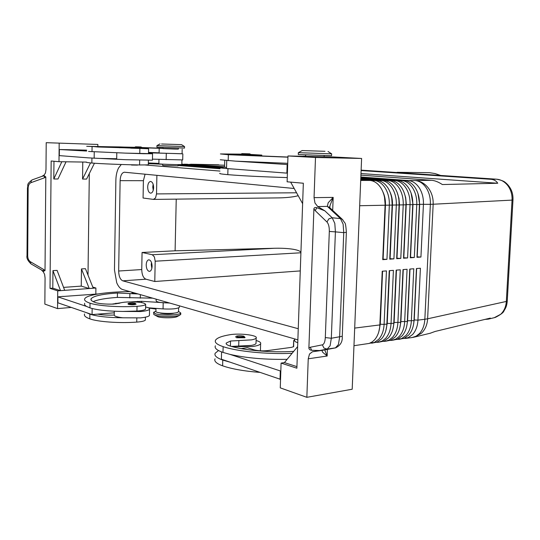 <?xml version="1.0" encoding="UTF-8"?>
<svg xmlns="http://www.w3.org/2000/svg" width="540" height="540" viewBox="0 0 540 540"><rect width="100%" height="100%" fill="white"/><g stroke="black" fill="none" stroke-linecap="round" stroke-linejoin="round"><path stroke-width="0.81" d="M136.114 293.402L132.368 293.078L131.909 292.741L132.158 292.268M122.837 317.797C117.221 317.129 114.332 316.211 114.169 315.029L113.292 315.07C107.096 315.266 101.885 314.955 97.652 314.145L92.07 314.591L86.508 312.674L89.876 314.152C97.011 316.413 107.993 317.628 122.837 317.797L140.609 317.878C145.786 317.331 148.723 316.528 149.431 315.461L149.553 309.224C148.844 310.244 145.908 311.02 140.724 311.546L122.945 311.438L136.944 311.054C141.986 310.696 144.862 310.048 145.571 309.123L145.577 308.698M178.551 311.432L180.772 312.998C180.353 315.225 161.413 315.819 155.466 313.754L153.63 312.296L155.911 311.189C154.143 313.369 174.157 314.354 177.917 312.242L178.551 311.411M138.031 293.956L117.45 293.004C102.296 294.043 93.521 295.947 91.125 298.721C90.369 300.085 91.935 301.408 95.803 302.69C99.812 303.804 105.698 304.27 113.461 304.094L119.266 303.271C120.798 302.643 123.464 302.211 127.258 301.975C138.456 301.698 144.592 302.515 145.658 304.432C144.95 305.336 142.074 305.957 137.032 306.308C119.779 307.415 98.05 305.944 90.025 303.176C85.671 301.725 83.93 300.22 84.787 298.674C86.832 294.759 107.251 291.755 129.877 291.613M156.168 299.16L156.134 300.78C156.573 302.164 160.988 302.886 169.371 302.954M174.508 313.058C170.714 314.179 166.118 314.24 160.718 313.247L159.914 312.903M236.642 337.75L235.818 337.095C235.136 335.887 239.24 335.408 243.817 336.177L245.079 337.493L244.762 337.743L236.642 337.75M142.027 147.623L134.453 147.38L135.716 146.799L141.035 146.975L138.402 146.873L135.466 146.826L141.028 146.975L142.027 147.636M148.52 153.38L152.557 153.745L143.633 153.711L125.57 153.131L148.514 153.603L148.608 148.763L138.854 148.257M152.557 153.745L152.435 160.184L125.462 159.698L88.493 157.869L125.462 159.698M134.46 147.285L86.704 146.313L148.608 148.763M130.775 147.994L97.943 146.995L93.143 146.522L119.786 146.927L178.362 148.993M159.185 148.48L159.091 153.05L182.081 153.799M181.838 164.471L181.21 164.585C177.437 164.815 157.106 164.059 158.875 163.755L158.963 159.401M163.046 147.501L163.026 148.588L174.724 149.067L178.355 149.114L178.382 148.014M250.135 154.697L241.016 154.352L241.859 153.617L248.994 153.833C250.013 153.765 250.493 154.055 250.452 154.69L250.135 154.697M496.746 179.206L496.469 179.192C500.985 179.557 504.799 181.737 507.904 185.733C510.894 189.857 512.278 194.65 512.048 200.104L512.973 199.922M361.112 170.559L490.793 179.287C493.925 179.523 496.24 180.846 497.738 183.242L442.361 184.545C438.426 181.966 434.822 180.549 431.555 180.286L360.923 175.149M430.164 333.254L435.132 331.452L490.334 318.101L488.207 319.16L484.974 319.397M507.269 300.854L506.331 301.442L427.626 318.803L433.168 204.235L512.048 200.104L506.331 301.442C505.946 306.76 504.077 311.033 500.715 314.267L494.296 317.689M218.693 164.801L196.958 164.336L224.633 165.233M382.765 191.572C384.73 195.595 385.627 200.063 385.459 204.984L383.103 259.18L386.951 259.362L389.333 205.139C389.536 198.707 388.186 193.057 385.283 188.183C382.28 183.465 378.601 180.893 374.261 180.468L360.754 179.415M159.097 163.856L158.666 163.944M297.871 339.842L122.634 289.535C120.292 288.779 118.328 286.524 116.728 282.771L114.467 269.933L115.871 180.185C115.985 175.385 116.876 171.322 118.55 167.994L121.277 164.484M156.377 163.769L148.325 163.654L162.709 164.261M360.74 179.732L370.035 180.454C374.375 180.887 378.041 183.472 381.051 188.204C383.947 193.091 385.297 198.767 385.094 205.227L382.732 259.646L386.951 259.362M360.842 177.262L404.312 180.535C408.679 180.947 412.378 183.451 415.402 188.042C418.311 192.787 419.661 198.288 419.445 204.545L416.968 257.317L420.937 257.047L423.428 204.464C423.644 198.227 422.294 192.746 419.384 188.021C416.36 183.451 412.661 180.961 408.287 180.542L360.848 176.992M389.981 191.929C391.811 195.838 392.641 200.144 392.465 204.842L390.089 258.707L393.917 258.883L396.32 205.004C396.529 198.612 395.179 192.996 392.276 188.15C389.259 183.465 385.58 180.907 381.233 180.482L360.774 178.902M360.761 179.206L377.062 180.475C381.402 180.9 385.081 183.465 388.091 188.17C390.994 193.03 392.344 198.673 392.135 205.085L389.752 259.173L393.917 258.883M397.109 192.308L398.952 198.241L399.418 203.776L396.988 258.242L400.795 258.417L403.225 204.863C403.434 198.511 402.084 192.929 399.175 188.116C396.164 183.458 392.479 180.92 388.118 180.495L360.794 178.403M360.781 178.7L384.001 180.488C388.348 180.913 392.033 183.465 395.044 188.136C397.953 192.969 399.296 198.572 399.094 204.95L396.677 258.701L400.795 258.417M404.15 192.699L405.675 197.552L406.256 203.688L403.805 257.776L407.592 257.951L410.042 204.728C410.252 198.416 408.901 192.868 405.992 188.082C402.975 183.458 399.289 180.934 394.922 180.509L360.815 177.917M360.801 178.207L390.852 180.502C395.213 180.927 398.898 183.458 401.915 188.102C404.825 192.908 406.168 198.477 405.959 204.809L403.529 258.228L407.592 257.951M411.109 193.124L412.985 204.444L410.535 257.324L414.308 257.499L416.772 204.599C416.988 198.322 415.638 192.807 412.729 188.055C409.712 183.451 406.013 180.947 401.645 180.529L360.835 177.451M224.566 167.171L183.33 164.281M360.821 177.728L397.622 180.515C401.99 180.941 405.682 183.458 408.699 188.075C411.608 192.847 412.958 198.382 412.742 204.68L410.285 257.769L414.308 257.499M224.593 166.786L189.358 164.363M417.987 193.57L419.654 204.309L417.19 256.871L420.937 257.047M184.505 164.153L224.586 167.015M369.562 343.291L374.389 342.448L378.736 339.269C381.962 335.597 383.751 330.635 384.102 324.392L386.444 270.898L382.226 271.228L379.897 324.918C379.546 331.182 377.764 336.163 374.544 339.849L372.236 341.901L369.144 343.433L353.97 345.708M382.3 271.222L379.748 326.923M396.799 339.478L401.544 338.634L405.918 335.509C409.171 331.904 410.981 327.058 411.345 320.963L413.782 268.758L409.765 269.075L407.342 321.469C406.978 327.584 405.175 332.451 401.929 336.062L397.555 339.194L392.162 340.328L395.914 339.066L399.249 336.434C402.489 332.809 404.298 327.935 404.656 321.806L407.072 269.285L403.009 269.602L400.606 322.312C400.248 328.469 398.446 333.362 395.206 336.994L390.839 340.139L385.418 341.273L389.171 340.011L392.492 337.365C395.732 333.727 397.528 328.826 397.892 322.657L400.282 269.818L396.164 270.135L393.788 323.17C393.431 329.36 391.635 334.28 388.402 337.932L384.041 341.091L378.594 342.238L382.34 340.97L385.655 338.31C388.888 334.658 390.683 329.724 391.041 323.514L393.41 270.358L389.239 270.682L386.89 324.041C386.532 330.271 384.743 335.219 381.517 338.884L377.163 342.056L371.689 343.211M403.4 338.553L408.125 337.703L412.513 334.598C415.773 331.013 417.582 326.194 417.947 320.132L420.404 268.238L416.441 268.549L413.998 320.632C413.627 326.707 411.818 331.547 408.564 335.144L404.183 338.263L398.817 339.39M390.11 340.416L392.162 340.328M383.346 341.361L385.418 341.273M376.495 342.32L378.594 342.238M389.286 270.675L386.815 325.208M396.185 270.135L393.775 323.399M298.35 152.672L331.601 153.833M324.986 151.301L302.144 150.566L324.986 151.301M298.35 152.712L298.289 154.535L331.567 155.702M184.518 146.543L156.931 145.618L160.036 143.897M161.528 143.991L181.528 144.626L161.528 143.991M184.505 148.075L156.897 147.15L156.931 145.645M177.991 165.881L163.748 165.578L162.682 165.409L162.709 164.14M180.751 314.071L179.82 315.158C176.29 316.94 160.542 317.014 155.439 315.245L153.833 314.489L153.623 312.707M177.41 316.46L176.972 316.697C174.191 318.101 162.007 318.154 158.031 316.778L154.663 314.969M296.575 192.78L156.526 193.914L155.554 197.957L153.394 199.395L143.073 198.018L143.39 180.691L145.078 174.197M298.208 195.716L295.218 196.412C290.527 197.303 284.87 197.802 278.249 197.897L153.617 199.409M176.236 199.138L175.102 250.803L274.617 248.265C281.995 248.103 288.259 248.454 293.416 249.311C297.932 250.115 300.436 251.147 300.922 252.416M274.617 248.265L152.314 254.738L154.393 256.898L155.189 261.205L300.908 252.781M146.205 264.904C146.381 261.846 147.251 260.145 148.817 259.808C150.822 260.185 151.916 262.352 152.091 266.308C151.909 269.359 151.038 271.06 149.486 271.391C147.474 271.026 146.374 268.859 146.205 264.904M151.504 262.528L151.247 264.6L151.841 268.373M147.677 186.982C147.893 183.613 148.864 181.778 150.586 181.46C152.476 181.865 153.488 183.931 153.623 187.663C153.4 191.025 152.435 192.861 150.728 193.178C148.831 192.78 147.811 190.715 147.677 186.982M153.158 184.275L152.759 186.962L153.232 190.35M305.674 155.007L305.627 156.29L306.065 156.364M250.418 154.44L261.765 155.095L235.73 154.501L231.431 154.521L234.887 154.858L287.942 157.046M224.762 160.461L224.525 167.171L226.557 167.461M138.881 148.426L130.748 148.156L132.165 147.535L137.822 147.724L138.881 148.433M293.686 351.385C271.411 352.823 242.899 350.305 229.574 345.836C226.901 344.952 225.794 344.021 226.26 343.042L230.533 341.024L251.478 339.869C254.178 339.383 255.751 338.762 256.183 338.013C258.208 335.219 239.463 332.964 229.669 334.76C221.65 336.116 216.938 337.932 215.528 340.214C214.427 342.421 216.972 344.574 223.142 346.66C237.391 351.473 267.206 354.416 292.1 353.302M256.183 338.013L256.014 343.501C255.582 344.277 254.016 344.912 251.309 345.418L231.444 346.41M260.489 350.825L260.428 350.197M232.058 346.586L252.335 346.552C257.148 345.89 259.916 344.952 260.631 343.737C261.11 342.569 259.605 341.489 256.102 340.504M128.567 304.425L128.081 304.034C127.555 303.062 129.924 302.798 135.189 303.244L136.087 304.202C134.339 304.884 131.828 304.958 128.567 304.425M329.758 207.677L330.055 205.423L333.187 197.397L328.172 202.81L327.348 206.381L329.724 207.65M325.31 337.561L331.324 338.263L335.408 231.876L329.319 231.437L325.31 337.561C325.04 341.813 324.061 344.237 322.367 344.837L310.264 347.261L311.668 350.291C309.947 350.082 309.022 349.333 308.887 348.037L313.909 208.838C314.165 207.576 315.144 207.205 316.859 207.718L324.81 210.803L317.77 206.57L327.348 206.381L340.457 218.585L343.123 224.141L343.744 232.639L339.64 337.075L338.411 344.56L335.435 347.895L321.948 350.42L322.569 352.154L327.152 356.029L324.743 349.9M41.553 270.074L43.355 271.917L44.611 274.388L45.07 277.992L44.847 304.094L57.557 308.617L71.3 307.429M317.77 206.57L314.975 203.026L314.05 197.633L315.495 157.478L361.604 158.463L352.195 389.232L306.848 397.319L308.239 358.796L309.508 354.017L312.471 351.756L319.613 350.534L311.668 350.291M346.363 232.315L343.744 232.639L335.408 231.876L334.8 223.351L332.181 217.775L328.826 218.882L326.97 222.014C328.59 223.871 329.373 227.009 329.319 231.437M319.613 350.534L327.186 349.11L330.115 345.769L331.324 338.263L342.259 336.285M327.389 206.422L329.69 207.617M46.21 142.681L97.882 144.45L46.21 142.681L45.988 169.526L45.461 172.996L44.159 174.994L41.782 176.418M28.148 188.048C28.269 185.261 29.221 183.465 30.983 182.655L44.24 177.903L44.53 175.865L45.806 176.992L45.016 270.628L43.598 271.168L31.28 264.053L30.767 263.648L30.436 261.758C28.701 260.57 27.783 258.593 27.695 255.818L28.148 188.048L27.452 187.913C28.573 184.93 25.745 184.761 32.036 179.941M30.983 182.655L31.34 180.549L32.285 179.84L42.343 176.216L44.53 175.865M403.157 172.949L394.632 172.382M440.674 175.46L435.065 173.563L429.388 172.672L397.123 172.307M316.859 207.718L315.218 210.641L326.97 222.014M27.452 187.94L27.014 255.562L27.695 255.818M43.74 271.208L43.484 269.386L30.436 261.758M329.805 207.718L329.846 206.624L329.555 207.225L329.015 206.989L342.88 219.875M312.471 351.756L322.09 350.393M92.799 287.098L95.904 288.023L89.235 288.522L81.257 286.112L81.466 268.913L89.235 288.522L64.699 290.344L57.092 270.378L52.954 270.628L60.527 290.655L52.792 288.171L52.954 270.628M81.257 286.112L63.572 287.388M64.699 290.344L57.733 290.864L50.017 288.367L51.158 161.001L58.995 161.696L86.454 162.095M93.245 288.225L85.448 268.67L81.466 268.913M52.792 288.171L50.017 288.367M66.049 161.798L57.983 178.997L53.798 178.983L53.966 161.251M94.439 163.228L86.582 179.078L82.566 179.064L82.769 162.041M89.316 173.563L88.007 275.09M90.517 162.911L82.566 179.064M53.798 178.983L61.823 161.737M95.904 288.023L95.823 293.902M97.882 144.45L97.855 146.327M57.733 290.864L57.557 308.617M98.206 293.929L63.248 296.46M59.171 143.397L58.995 161.696M86.643 151.052L59.38 149.519L86.657 150.14M84.733 303.264C84.139 304.331 84.753 305.39 86.589 306.45L57.935 296.879L63.248 296.352M315.495 157.478L287.975 155.966L287.118 181.804L303.338 183.236L296.879 368.206L281.09 363.096L280.267 387.862L306.848 397.319M287.975 155.966L333.599 156.971L361.604 158.463M297.635 346.599L284.411 362.61L296.933 366.633M302.623 203.668L290.655 182.122M281.09 363.096L284.411 362.61M221.582 351.918L221.387 359.208L280.55 379.357M287.732 163.316L235.46 161.143L287.692 164.565M287.125 359.33C265.228 359.694 246.206 358.047 230.074 354.409L280.827 371.115M297.776 342.644C295.36 341.948 294.314 341.219 294.638 340.457L294.685 338.931M294.665 339.653L293.659 340.706L293.666 346.613L291.56 347.355L267.469 350.608C262.44 351.128 257.965 350.872 254.036 349.839L247.3 347.706L241.164 348.631M280.024 379.445L280.3 371.196M230.074 354.409L222.986 352.418C216.817 350.278 214.279 348.07 215.379 345.803M259.531 372.37C243.945 371.129 231.64 368.942 222.622 365.823C216.466 363.569 213.935 361.233 215.035 358.817M229.858 362.131L222.777 360.079C216.614 357.878 214.083 355.597 215.183 353.248L218.491 350.534M226.739 160.603L226.53 168.514L287.401 173.171M287.159 164.558L286.868 173.165M235.46 161.143L220.273 159.752M287.935 157.181L228.346 154.717L220.421 153.941L241.056 154.123M302.285 156.276L305.633 156.141M235.238 169.189L227.968 168.683C221.636 168.183 219.004 167.785 220.07 167.488L224.525 167.171M219.915 173.279C218.849 173.644 221.481 174.096 227.806 174.65C242.534 175.858 262.352 176.837 287.253 177.586M152.314 254.738L142.067 252.484L141.75 269.555C141.912 274.779 143.303 277.992 145.935 279.2L154.784 281.502L155.189 261.205M175.102 250.803L142.067 252.484M156.526 193.914L156.89 175.325M154.784 281.502L300.274 270.918M298.262 328.718L122.776 280.834C120.204 279.605 118.834 276.332 118.665 271.019L120.116 180.65C120.427 175.5 121.851 172.692 124.382 172.22L294.199 188.494M181.528 144.626L184.552 146.57L184.505 148.102M413.404 325.256L414.227 319.937L416.644 268.535M406.654 326.572L407.599 320.767L409.995 269.055M399.823 327.881L400.896 321.604L403.265 269.582M392.904 329.184L394.106 322.454L396.455 270.115M385.898 330.487L387.234 323.312L389.563 270.655M378.81 331.79L380.275 324.182L382.577 271.202M181.845 164.167L222.473 167.245M221.326 167.319L181.845 164.322M181.751 164.545L220.131 167.474M219.821 167.609L180.562 164.606M177.991 165.922L178.018 164.619L220.057 167.879M396.677 258.701L399.114 204.714L398.918 199.814M220.05 168.048L178.011 164.801M178.011 165.044L220.043 168.305M389.752 259.173L392.189 204.849L391.75 198.342M220.043 168.473L178.004 165.206M177.998 165.456L220.037 168.737M382.732 259.646L385.175 204.984L384.494 197.269M219.976 171.072L145.483 165.004M360.99 173.556L497.738 183.242M148.392 160.299L148.304 164.882L139.583 164.957C122.101 164.653 100.035 163.755 91.861 163.033C87.439 162.648 85.651 162.331 86.508 162.081M158.882 163.411L148.338 162.945M88.574 151.45L125.57 153.131M163.033 148.311L142.02 147.535M148.541 152.408L159.097 152.84M182.081 153.745L148.534 152.813M182.709 159.921L152.456 159.138M59.38 149.519L59.319 155.621L88.493 157.869M94.244 151.841L94.156 158.308M116.694 158.74L99.826 158.416M86.589 306.45L89.957 307.888C97.099 310.075 108.088 311.263 122.945 311.438M93.177 301.651C97.672 299.619 105.746 298.202 117.383 297.405L152.705 298.168M84.598 313.956C83.734 315.644 85.475 317.277 89.816 318.85C97.828 321.84 119.522 323.372 136.748 322.11C141.784 321.719 144.653 321.023 145.361 320.038L145.375 319.592M148.972 308.117L155.966 309.056M149.438 314.901L149.431 315.461M145.611 306.99C148.601 307.651 149.911 308.394 149.553 309.224M120.832 302.778L111.854 304.135M169.796 303.075L141.615 301.313L131.537 301.853M179.401 306.983L179.395 307.328C177.343 308.799 171.895 309.326 163.06 308.907L148.358 307.8M86.508 312.674L57.874 302.798L57.935 296.879M92.07 314.591L92.151 308.522M114.284 312.809L97.652 314.145M137.032 306.308L136.944 311.054M237.276 336.947C236.507 335.799 238.633 335.543 243.655 336.17L244.094 336.933L237.276 336.947M139.786 153.536L139.874 148.635M248.981 153.833L242.507 153.684L248.981 153.833M495.416 317.385C500.614 314.685 503.435 312.579 503.888 311.067L505.46 308.3C506.419 306.416 507.013 303.986 507.256 301.023L512.973 199.976C513.142 196.074 512.5 192.638 511.056 189.662C509.598 186.719 507.668 184.309 505.271 182.419C504.036 181.204 501.161 180.131 496.651 179.199L361.132 170.141L496.469 179.192L490.793 179.287M431.555 180.286L415.22 180.556C420.37 180.968 424.73 183.438 428.308 187.96C431.75 192.638 433.37 198.059 433.168 204.235L430.373 204.329L424.845 319.262L417.947 320.132L414.025 319.957M430.799 333.099L414.68 337.014L421.362 333.288C425.156 329.63 427.241 324.803 427.626 318.803L424.845 319.262C424.481 325.283 422.658 330.082 419.398 333.646L416.05 336.238L412.276 337.493L414.167 337.136M196.911 164.336L190.647 164.464M359.681 205.726L405.959 204.809M370.035 180.454L360.707 180.434M419.452 204.316L430.373 204.329C430.589 198.133 429.246 192.685 426.33 187.994C423.306 183.451 419.6 180.968 415.22 180.556L408.287 180.542L407.707 181.312M377.062 180.475L374.261 180.468L373.592 181.332M384.001 180.488L381.233 180.482L380.579 181.332M405.972 204.579L412.742 204.68M390.852 180.502L388.118 180.495L387.484 181.325M412.756 204.444L419.445 204.545M187.218 164.201L184.619 164.376M397.622 180.515L394.922 180.509L394.308 181.319M404.312 180.535L401.645 180.529L401.045 181.312M354.686 328.091L379.897 324.918L379.998 324.216L384.102 324.392L386.89 324.041L386.957 323.345L391.041 323.514L393.788 323.17L393.836 322.488L400.606 322.312M244.195 155.345L244.208 154.73M131.828 147.569L137.815 147.724L131.828 147.569M131.531 165.031L137.504 165.112M238.869 340.484L238.707 346.059M132.273 302.933C129.303 302.987 128.257 303.264 129.141 303.75C133.232 304.223 135.196 304.047 135.041 303.23L132.273 302.933M308.239 358.796L327.152 356.029L327.402 349.4M332.687 210.398L333.187 197.397L314.05 197.633M342.137 219.173L340.457 218.585L332.181 217.775L324.81 210.803M322.367 344.837L323.959 348.098L327.186 349.11L335.887 347.8M313.909 208.838L315.218 210.641M310.264 347.261L308.887 348.037M44.24 177.903L45.806 176.992M45.016 270.628L43.484 269.386M293.443 346.835L293.659 340.706M222.777 360.079L222.622 365.823M223.142 346.66L222.986 352.418M230.533 341.024L230.391 346.093M228.184 160.704L228.346 154.717M235.724 154.906L235.73 154.501M227.806 174.65L227.968 168.683M118.665 271.019L141.75 269.555M120.116 180.65L143.39 180.691M122.776 280.834L145.935 279.2M407.369 320.794L413.998 320.632M400.639 321.638L407.342 321.469M91.861 163.033L91.928 158.18M139.583 164.957L139.664 160.178M92.009 151.706L92.077 146.846M143.039 148.419L143.053 147.737M119.772 147.785L119.786 146.927M166.286 153.502L166.158 159.692M90.025 303.176L89.957 307.888M140.359 294.624L140.292 298.175M129.89 293.537L129.816 297.938M117.45 293.004L117.383 297.405M89.876 314.152L89.816 318.85M136.816 318.154L136.748 322.11M163.06 308.907L163.188 302.906M115.891 303.939L115.904 303.203M137.612 302.083L137.626 301.334M141.595 302.562L141.615 301.313M114.251 314.753L114.305 311.229M178.632 307.881L178.544 311.749M145.658 304.432L145.571 309.123M181.838 164.525L181.94 160.022M488.207 319.16L494.809 317.56M190.525 164.241L196.837 164.329M405.398 338.459L412.276 337.493M302.103 150.593L298.384 152.672M176.972 316.697L179.82 315.158M180.772 312.998L180.738 314.476M138.449 164.936L130.646 164.761M260.415 350.818L260.631 343.737M335.536 347.882L322.097 350.393M31.023 263.898C27.756 260.746 26.42 257.985 27.007 255.623M335.549 347.875C340.43 345.499 342.657 341.705 342.245 336.481L346.363 232.409C345.971 226.314 345.431 223.081 344.729 222.723L342.144 219.179M226.233 343.865L226.26 343.042M261.738 156.107L261.765 155.095M324.122 156.762L324.162 155.662M331.567 155.743L331.641 153.873M328.037 151.497L331.661 153.873M182.081 153.833L182.183 149.243M116.694 159.01L116.789 152.834M182.702 159.968L182.844 153.859M91.125 298.721L91.105 300.017M155.979 308.374L155.925 311.162M145.415 317.176L145.361 320.038M179.395 307.328L179.429 305.843"/></g></svg>
